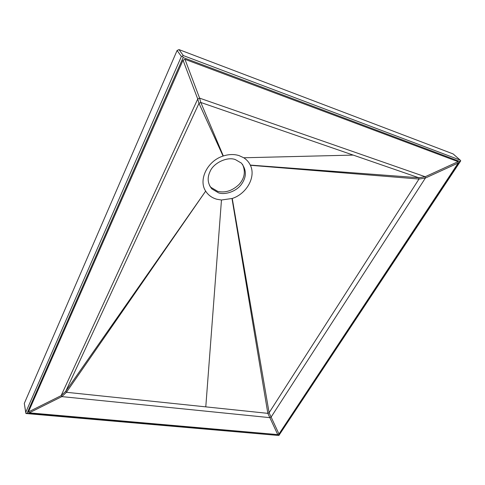 <?xml version="1.0" encoding="UTF-8"?>
<svg xmlns="http://www.w3.org/2000/svg" width="485" height="485" viewBox="0 0 485 485"><rect width="100%" height="100%" fill="white"/><g stroke="black" fill="none" stroke-linecap="round" stroke-linejoin="round"><path stroke-width="0.73" d="M210.06 171.514C207.053 177.856 207.647 183.651 211.848 188.895L218.626 192.891C225.386 195.128 236.353 191.375 241.36 184.415C246.665 177.092 246.683 169.992 241.409 163.118L235.449 159.632C227.513 156.34 213.467 162.899 210.06 171.514M209.641 185.755L210.945 187.368L217.704 191.357C225.258 193.109 232.4 190.793 239.129 184.403C244.592 178.25 245.737 171.581 242.561 164.403M205.785 191.308C208.35 195.249 212.042 197.898 216.862 199.256L221.469 200.008L232.242 198.462C246.623 193.836 256.153 176.94 250.387 165.282L250.296 165.088C248.847 162.081 246.671 159.644 243.767 157.77L239.002 155.576C234.067 154.084 228.841 154.224 223.318 155.976L223.064 156.061C207.295 160.959 198.171 180.05 205.67 191.12L66.439 392.292L267.841 413.353L269.108 412.735L418.991 179.044L418.785 177.74L200.82 102.474L198.977 103.329L65.711 391.34L66.439 392.292L61.85 396.609L269.878 417.652L271.139 417.033L425.387 178.037L425.187 176.734L199.602 98.14L197.741 99.001L61.11 395.657L61.85 396.609L29.233 412.85L28.445 411.923L183.021 60.201L184.961 59.309L458.076 161.669L458.222 162.996L278.978 433.996L277.747 434.602L29.233 412.85M250.296 165.088L418.785 177.74L425.187 176.734L458.076 161.669M182.499 56.036L181.39 56.466L25.753 412.305L25.935 413.517L27.045 413.25L183.136 57.539L182.499 56.036L183.336 55.575L460.186 160.098L453.129 153.933L179.007 49.597L177.092 50.476L24.305 403.393L25.735 412.626M25.935 413.517L278.875 435.488L27.045 413.25M183.136 57.539L459.883 161.499L460.75 160.826L460.186 160.098M458.222 162.996L425.387 178.037L418.991 179.044L250.387 165.282M232.242 198.462L269.108 412.735L278.978 433.996M277.747 434.602L267.841 413.353L232.006 198.547M28.445 411.923L61.11 395.657L65.711 391.34L205.67 191.12M223.064 156.061L198.977 103.329L197.741 99.001L183.021 60.201M184.961 59.309L199.602 98.14L200.82 102.474L223.318 155.976M243.767 157.77L353.189 155.091M221.469 200.008L205.785 406.866M24.305 403.393L25.753 412.305M177.092 50.476L181.39 56.466M459.883 161.499L278.736 435.178M179.007 49.597L183.336 55.575M453.129 153.933L459.913 159.911M211.848 188.895L210.945 187.368M278.875 435.475L460.659 160.947"/></g></svg>

